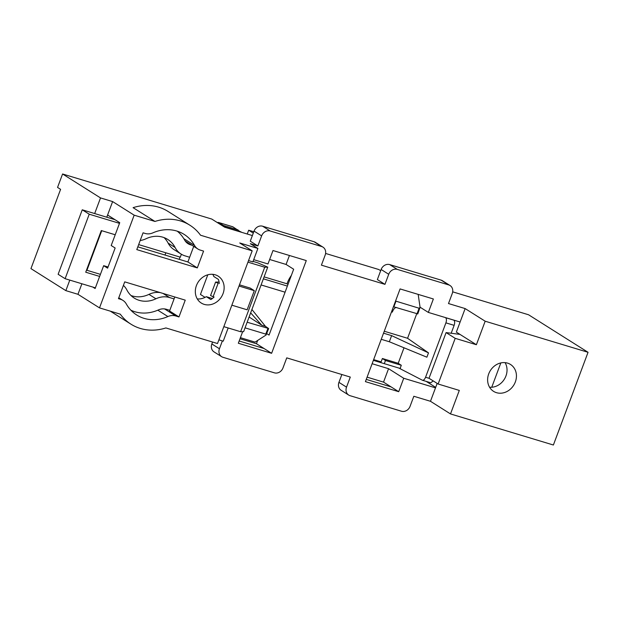 <?xml version="1.0" encoding="UTF-8"?>
<svg xmlns="http://www.w3.org/2000/svg" width="619" height="619" viewBox="0 0 619 619"><rect width="100%" height="100%" fill="white"/><g stroke="black" fill="none" stroke-linecap="round" stroke-linejoin="round"><path stroke-width="0.93" d="M176.74 231.026A39.717 34.463 122.2 0 0 152.916 232.845A12.999 11.281 122.2 0 1 145.117 233.433L143.066 232.814L136.784 249.612L197.306 267.895L203.581 251.097L200.324 250.115A12.999 11.281 122.2 0 1 197.91 249.016A12.999 11.281 122.2 0 1 194.505 245.403A39.717 34.463 122.2 0 0 184.114 234.384A39.717 34.463 122.2 0 0 176.74 231.026M189.894 225.223L168.043 211.435A50.549 43.864 122.2 0 0 158.657 207.164A50.549 43.864 122.2 0 0 133.093 207.667L154.951 221.447L134.168 215.172L99.504 307.883L120.287 314.166A50.549 43.864 122.2 0 0 130.934 324.163A50.549 43.864 122.2 0 0 165.877 327.938L217.517 343.537L252.181 250.827L200.541 235.228A50.549 43.864 122.2 0 0 189.894 225.223A50.549 43.864 122.2 0 0 180.508 220.944A50.549 43.864 122.2 0 0 154.951 221.447M214.097 296.965A15.885 13.788 -57.8 0 1 210.847 299.55L206.297 296.679A15.885 13.788 -57.8 0 1 197.275 298.923M212.781 274.333A15.885 13.788 -57.8 0 1 213.834 276.523L218.383 279.393A15.885 13.788 -57.8 0 1 219.258 283.556M204.208 304.378A15.885 13.788 122.2 0 0 222.306 295.325A15.885 13.788 122.2 0 0 218.213 276.159A15.885 13.788 122.2 0 0 215.257 274.813A15.885 13.788 122.2 0 0 197.159 283.866A15.885 13.788 122.2 0 0 201.26 303.031A15.885 13.788 122.2 0 0 204.208 304.378M505.081 362.641A15.885 13.788 -57.8 0 1 504.284 379.323A15.885 13.788 -57.8 0 1 489.575 387.231M496.508 392.686A15.885 13.788 122.2 0 0 514.606 383.633A15.885 13.788 122.2 0 0 510.505 364.467A15.885 13.788 122.2 0 0 507.557 363.121A15.885 13.788 122.2 0 0 489.459 372.174A15.885 13.788 122.2 0 0 493.552 391.34A15.885 13.788 122.2 0 0 496.508 392.686M452.682 291.843L528.564 314.769L588.05 352.296L553.386 445.015L450.508 413.933L430.476 401.29L413.832 396.268L410.064 406.343A7.219 6.267 122.2 0 1 401.499 411.233L350.06 395.688A7.219 6.267 122.2 0 1 348.721 395.084A7.219 6.267 122.2 0 1 346.524 387.146L350.292 377.064L286.744 357.867L282.976 367.949A7.219 6.267 122.2 0 1 274.418 372.839L222.979 357.295A7.219 6.267 122.2 0 1 221.633 356.683A7.219 6.267 122.2 0 1 219.436 348.752L222.368 340.914M400.462 368.545L373.373 360.359M108.046 266.998L103.659 265.675L95.125 288.516L92.85 287.077M266.758 333.633L269.056 335.072L293.669 269.234L286.079 264.452L269.652 259.485M372.12 363.717L388.554 368.684L403.727 378.255L435.497 387.858L430.476 401.29M426.197 381.397L435.675 387.37M69.792 280.113L65.854 290.636L30.95 268.615L60.592 189.344L57.552 187.425L62.581 173.985L211.752 219.056L224.651 227.196L252.374 235.568M180.067 257.102L179.224 259.338M134.168 215.172L112.619 201.577L100.518 197.925L62.581 173.985M65.854 290.636L77.955 294.296L99.504 307.883M325.602 253.45L378.782 269.52L380.677 270.712M588.05 352.296L485.172 321.215L465.14 308.579L448.496 303.55L452.265 293.476A7.219 6.267 122.2 0 0 450.067 285.537A7.219 6.267 122.2 0 0 448.721 284.926L397.282 269.389A7.219 6.267 122.2 0 0 388.724 274.279L381.134 269.489L377.366 279.564L384.956 284.353L321.408 265.156L325.176 255.082A7.219 6.267 122.2 0 0 322.979 247.143A7.219 6.267 122.2 0 0 321.64 246.532L270.201 230.995A7.219 6.267 122.2 0 0 261.636 235.878L257.868 245.96L250.3 243.677L257.891 248.459L252.869 261.899L248.529 260.584M247.244 234.021L248.668 230.214L253.798 231.761M248.668 230.214L253.287 233.123M240.01 338.763L256.444 343.723L271.617 353.302L306.281 260.584L272.994 250.533L267.973 263.965L253.705 259.655M367.098 377.157L383.525 382.124L398.706 391.695L403.727 378.255M459.987 334.392L476.382 344.729L455.197 338.33L446.09 332.589L459.987 334.392L456.35 332.094L465.14 308.579M476.382 344.729L485.172 321.215M164.538 308.912L175.703 315.953L178.968 316.936L185.243 300.145L124.728 281.862L118.453 298.652L120.504 299.279L118.655 298.11M103.659 265.675L107.605 268.159L115.142 248.002L111.196 245.519L119.738 222.678L107.598 215.017L106.778 217.215M420.061 307.194L428.34 312.417L460.118 322.019M193.724 246.37L187.897 261.961L137.828 246.834M252.181 250.827L239.739 242.973L257.891 248.459M261.636 235.878L254.045 231.096L250.277 241.17L257.868 245.96M218.894 339.862L223.227 341.177L228.163 327.962M500.841 362.92L491.741 387.254M450.508 413.933L459.298 390.419L438.12 384.012L455.197 338.33M398.706 391.695L365.419 381.637L400.083 288.926L433.37 298.977L428.34 312.417M388.724 274.279L384.956 284.353M271.617 353.302L238.33 343.243L242.663 331.66M118.786 297.77L122.918 300.377A12.999 11.281 122.2 0 1 126.315 303.983A39.717 34.463 122.2 0 0 136.706 315.001A39.717 34.463 122.2 0 0 167.904 316.549L157.822 310.189M122.918 300.377A12.999 11.281 122.2 0 0 120.504 299.279M175.703 315.953A12.999 11.281 122.2 0 0 167.904 316.549M100.518 197.925L94.676 213.555M101.733 230.694L86.931 270.286M212.356 298.513L206.297 296.679M174.798 296.988L169.56 311.001L178.968 316.936M437.161 383.409L435.497 387.858M388.554 368.684L383.525 382.124M257.674 340.435L256.444 343.723M289.429 255.492L286.079 264.452M391.115 386.906L366.255 379.401M341.866 374.518L338.933 382.356L346.524 387.146M348.721 395.084L341.131 390.295A7.219 6.267 -57.8 0 1 338.933 382.356M264.027 348.512L239.174 340.999M212.565 342.044L211.845 343.963L219.436 348.752M221.633 356.683L214.05 351.902A7.219 6.267 -57.8 0 1 211.845 343.963M321.64 246.532L314.05 241.743L262.611 226.206L270.201 230.995M254.045 231.096A7.219 6.267 -57.8 0 1 262.611 226.206M314.05 241.743A7.219 6.267 -57.8 0 1 315.388 242.354L322.979 247.143M448.721 284.926L441.138 280.144L389.699 264.599L397.282 269.389M381.134 269.489A7.219 6.267 -57.8 0 1 389.699 264.599M441.138 280.144A7.219 6.267 -57.8 0 1 442.477 280.747L450.067 285.537M438.12 384.012L429.013 378.271L446.09 332.589M181.398 254.247L180.307 257.171L138.664 244.59M187.897 261.961L197.306 267.895M81.894 283.773L77.955 294.296M112.619 201.577L107.598 215.017M217.323 222.569L218.345 222.407L232.775 226.763L240.923 232.11M218.345 222.407L233.015 226.871M223.142 226.244L223.428 225.478L218.577 222.507M383.532 333.184L391.626 335.622L389.336 341.75L381.25 339.305M263.377 278.829L287.371 286.079M285.088 292.199L261.086 284.949M373.505 360.397L373.775 359.662M453.804 320.108L453.913 320.185C454.849 321.176 454.919 322.901 454.137 325.346L451.181 333.246M433.238 380.94L430.731 382.766L422.452 380.259L398.798 368.034M445.51 317.601L445.618 317.686C446.593 318.684 446.686 320.41 445.904 322.863L454.137 325.346M418.173 294.389L420.077 307.334L417.755 313.98M396.593 307.504C395.03 307.411 393.591 308.951 392.276 312.123L391.494 311.891M416.726 313.763L407.565 338.276L384.26 331.242M291.356 275.416A29.054 25.217 122.2 0 0 287.007 283.804L264.104 276.886M226.422 227.73L223.428 225.478L238.036 229.897M391.626 335.622L428.495 352.869L426.886 357.194L389.336 341.75M428.495 352.869L407.565 338.276M287.007 283.804L287.974 284.469M226.515 227.483L241.015 231.862M380.847 362.618L381.118 361.883L373.652 359.624M429.075 378.31L425.57 377.25C424.572 379.563 423.466 380.538 422.259 380.182M425.57 377.25L445.904 322.863M404.014 347.785L398.21 363.283L401.298 365.287L400.145 368.375M420.077 307.334L419.109 308.231L417.005 313.848L417.639 313.864L393.429 306.714M419.109 308.231L395.549 301.043M398.21 363.283L382.387 358.502L381.118 361.883M251.91 309.485L265.435 326.329L268.53 328.48L267.888 328.488L265.783 334.113L266.085 335.011L255.067 342.114L240.412 337.68M384.291 363.655L385.467 360.506L382.387 358.502M385.467 360.506L401.298 365.287M249.101 317.005L261.752 325.215L250.649 312.858M265.435 326.329L261.752 325.215M268.638 328.612L266.085 335.011M245.047 327.846L265.783 334.113M268.53 328.48L247.151 322.228M168.128 243.105L175.107 247.507A21.665 18.802 122.2 0 0 181.065 254.045L174.078 249.643A21.665 18.802 -57.8 0 1 168.128 243.105A26.718 23.189 122.2 0 0 164.05 237.603M175.107 247.507A26.718 23.189 122.2 0 0 167.772 239.445A26.718 23.189 122.2 0 0 162.812 237.185A26.718 23.189 122.2 0 0 146.069 238.733A21.665 18.802 122.2 0 1 140.18 240.528M207.791 274.805L200.448 294.451L204.549 297.035L204.285 297.731M223.83 326.654L240.613 331.722L243.631 331.637L267.748 267.137L257.752 262.82L253.055 261.404M82.25 209.802L58.132 274.294L65.119 278.697L89.229 214.205L82.25 209.802L115.033 219.706M86.498 270.155L100.417 274.356M130.973 295.511A26.718 23.189 122.2 0 0 148.955 294.381A21.665 18.802 -57.8 0 1 160.36 292.625M239.468 284.833L250.2 288.075L254.301 290.659L247.136 309.802L231.854 305.19M240.613 331.722L264.731 267.222L247.94 262.154M191.898 245.225L190.451 244.784A12.999 11.281 -57.8 0 1 188.037 243.685A12.999 11.281 -57.8 0 1 184.601 240.025A38.997 33.836 122.2 0 0 177.274 231.189M119.49 223.343L89.229 214.205M65.119 278.697L95.372 287.843M130.888 310.204A38.997 33.836 122.2 0 0 158.479 309.902A12.999 11.281 -57.8 0 1 166.333 309.283L169.807 310.328M123.413 285.382A21.665 18.802 122.2 0 1 126.895 290.009A26.718 23.189 122.2 0 0 134.238 298.072A26.718 23.189 122.2 0 0 155.942 298.784L148.955 294.381M115.219 234.771L101.299 230.562L85.724 272.213L99.644 276.422M181.065 254.045A21.665 18.802 122.2 0 0 185.089 255.879L189.654 257.256M162.998 293.421L169.513 297.53L174.078 298.907M169.513 297.53A21.665 18.802 122.2 0 0 155.942 298.784M267.748 267.137L264.731 267.222M254.301 290.659L239.011 286.04M215.598 282.078L210.576 295.518L213.106 296.749L218.136 283.309L215.598 282.078L219.087 282.071M165.002 255.043L165.846 252.8M183.797 238.648L194.505 245.403M445.618 317.686L453.913 320.185M393.854 306.854L395.951 301.236M186.002 241.983L190.451 244.784M110.29 311.14L130.934 324.163M185.22 241.008L197.91 249.016"/></g></svg>
